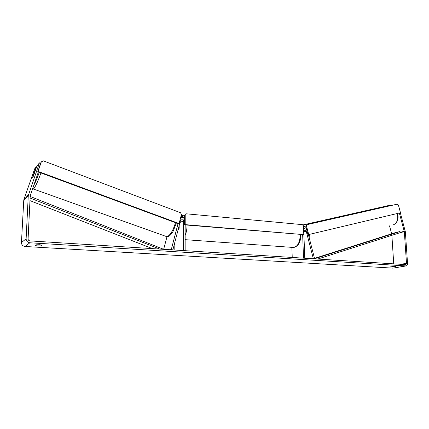 <?xml version="1.0" encoding="UTF-8"?>
<svg xmlns="http://www.w3.org/2000/svg" width="429" height="429" viewBox="0 0 429 429"><rect width="100%" height="100%" fill="white"/><g stroke="black" fill="none" stroke-linecap="round" stroke-linejoin="round"><path stroke-width="0.64" d="M308.381 234.658L314.537 258.473L313.352 258.784L306.215 231.156L304.493 230.024L303.78 231.322L304.778 258.242L303.517 258.161L302.659 234.802M306.596 229.359L303.952 228.619L303.576 228.829M291.892 247.367L292.229 257.448M170.329 249.753L171.337 249.383L172.866 249.914L180.588 220.131L181.22 219.251C182.523 218.817 183.322 219.342 183.617 220.822L183.596 250.595L185.146 250.692L185.151 224.914M163.701 249.158L166.999 236.685M180.625 217.664C182.228 217.079 183.564 217.557 184.642 219.101M174.828 242.347L174.801 250.037M179.07 225.981L179.065 228.56L178.105 229.697L179.172 228.207L179.177 225.557M171.337 249.383L178.04 223.616M34.545 172.056L33.349 176.228L32.502 177.606L34.545 172.056M36.24 244.82L39.479 244.734L41.972 245.168L41.018 245.838C38.653 246.058 36.755 245.946 35.317 245.495L36.24 244.82M395.222 266.345L390.347 266.892L393.581 266.999L395.897 266.597L395.222 266.345M399.356 213.041L404.327 231.665L406.504 263.299L405.561 264.602L29.96 240.894C28.775 240.707 28.148 240.042 28.089 238.899L30.212 195.833L38.342 171.986M400.327 212.789L405.357 231.767L407.539 263.363C407.571 264.72 407.105 265.578 406.145 265.926L29.869 242.771C27.494 242.396 26.244 241.06 26.115 238.771L28.271 195.651L39.436 162.859L36.921 166.002L33.516 175.842L32.502 177.606L35.934 167.23L34.652 168.828L23.772 199.962L28.448 194.718M405.866 265.975L392.985 268.136L25.086 246.482C22.785 246.128 21.568 244.841 21.45 242.621L23.772 199.962M40.642 163.315L39.436 162.859M36.427 167.412L35.934 167.23M389.532 225.868L391.656 233.821M391.881 235.323L393.731 263.856M393.538 266.35L393.581 266.999M41.055 244.905L41.018 245.838M308.703 234.55L400.477 212.746L398.407 205.057L397.297 204.145L307.18 224.603L306.504 226.04L308.703 234.55L400.477 212.746M306.504 226.04L305.791 226.26L306.467 224.823L307.18 224.603M305.791 226.26L307.984 234.754M185.205 224.63L184.636 224.871L303.791 234.636L303.469 225.97L302.381 224.635L186.481 213.824L185.205 215.063L185.205 224.63L303.791 234.636M185.205 215.063L186.481 213.824M182.899 215.165L184.642 215.326L184.636 224.871M178.544 223.799L37.736 171.761L41.066 162.071L43.372 160.864L180.545 212.73L181.451 214.489L179.097 223.552L178.544 223.799M179.097 223.552L38.052 171.38L37.736 171.761M38.052 171.38L41.393 161.674M314.511 258.371L395.356 232.641L400.032 231.526L400.359 232.609L317.717 259.057M314.184 258.837L314.714 258.869M400.032 231.526L314.671 258.725M30.1 198.048L159.797 249.093M29.971 200.643L152.429 248.627M30.18 196.477L163.712 249.34M303.796 231.864L306.215 231.156M179.987 222.453L183.617 220.822M32.636 188.583L33.205 188.953L33.864 188.642C35.811 185.982 38.17 180.748 40.937 172.946M39.259 172.324C37.371 177.815 35.521 182.18 33.714 185.43M175.482 222.667C173.337 229.917 170.71 234.518 167.605 236.47L166.221 236.47L33.365 189.012M25.086 246.482L29.869 242.771M392.985 268.136L405.652 265.975M400.777 264.302L406.504 263.299M400.359 232.609L404.327 231.665M400.257 232.271L404.268 231.317M21.45 242.621L26.115 238.771M23.595 200.863L28.271 195.651M390.61 205.663L387.698 205.738M392.926 225.021L392.98 225.005C396.991 223.375 398.444 219.546 397.334 213.524M303.072 225.482L306.124 227.536M309.647 234.357L310.022 241.012M304.574 228.469L303.528 227.601M185.151 239.666L292.932 247.436C297.431 247.115 299.876 242.857 300.273 234.663L300.273 234.604M181.14 215.69L183.494 215.219L184.642 215.916M187.049 225.075L187.049 225.145C187.012 229.038 186.379 232.47 185.151 235.441M185.151 227.107L185.21 224.919M183.864 218.179C183.027 216.656 182.041 216.119 180.909 216.57M303.571 228.732L303.952 228.619M176.362 222.994L173.053 231.403C171.868 233.907 168.458 236.953 168.624 236.379M168.324 236.508L166.65 236.62M302.665 224.984L388.572 205.539L390.739 205.63M397.678 213.444C398.825 219.112 397.388 222.924 393.372 224.887M300.82 234.652L300.831 234.829C300.804 242.015 298.423 246.241 293.693 247.495"/></g></svg>
